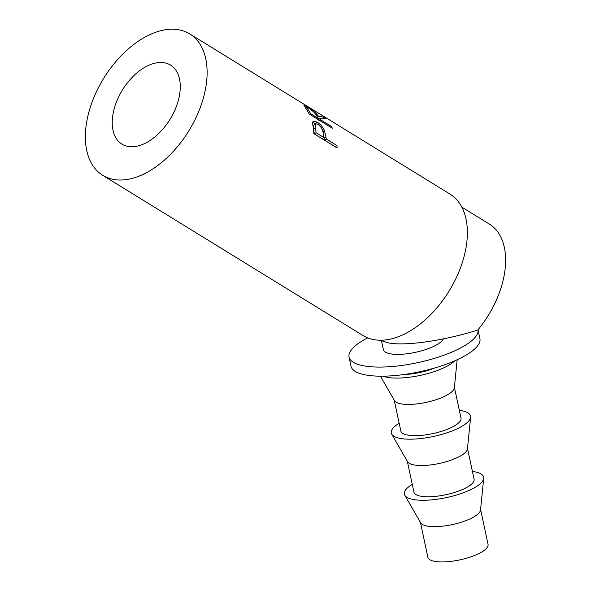 <?xml version="1.0" encoding="UTF-8"?>
<svg xmlns="http://www.w3.org/2000/svg" width="591" height="591" viewBox="0 0 591 591"><rect width="100%" height="100%" fill="white"/><g stroke="black" fill="none" stroke-linecap="round" stroke-linejoin="round"><path stroke-width="0.89" d="M174.855 110.133A46.393 27.947 121.6 0 1 121.931 144.13A46.393 27.947 121.6 0 1 117.639 99.111A46.393 27.947 121.6 0 1 170.57 65.113A46.393 27.947 121.6 0 1 174.855 110.133M443.324 338.894A30.769 9.249 167.9 0 1 421.442 350.855A30.769 9.249 167.9 0 1 390.082 353.773A30.769 9.249 167.9 0 1 383.426 349.732L381.542 340.941M379.991 340.217L387.711 342.714C403.823 346.481 443.361 340.926 477.757 330.059A78.138 47.073 -58.4 0 0 496.499 299.836A78.138 47.073 -58.4 0 0 489.274 224.019L461.837 207.138M325.988 137.075A83.021 50.013 -58.4 0 1 326.202 138.959L336.922 145.563A83.021 50.013 -58.4 0 1 337.121 147.964L313.88 133.662A83.021 50.013 -58.4 0 0 313.356 128.476L312.595 123.002L313.149 121.273L317.138 122.167C320.329 124.132 322.76 126.888 324.422 130.448L325.988 137.075L324.215 138.287A80.575 48.543 -58.4 0 1 324.422 140.111L335.141 146.708A80.575 48.543 -58.4 0 1 335.149 146.753M324.104 117.151A83.021 50.013 -58.4 0 1 325.781 118.747L319.857 118.407A83.021 50.013 -58.4 0 1 320.662 119.81L331.388 126.415A83.021 50.013 -58.4 0 1 332.312 128.225L309.078 113.915A83.021 50.013 -58.4 0 0 306.906 110L303.966 105.316L307.283 106.853C312.336 109.896 316.089 113.066 318.534 116.361L324.104 117.151L323.211 118.414M315.653 111.418L189.77 33.923A83.021 50.013 -58.4 0 0 95.055 94.767A83.021 50.013 -58.4 0 0 102.731 175.32A83.021 50.013 -58.4 0 0 197.438 114.477A83.021 50.013 -58.4 0 0 189.77 33.923M102.731 175.32L362.97 335.511A83.021 50.013 -58.4 0 0 457.685 274.675A83.021 50.013 -58.4 0 0 450.01 194.114L315.557 111.352M349.045 357.097A65.926 19.821 167.9 0 0 363.302 365.755A65.926 19.821 167.9 0 0 436.609 357.688A65.926 19.821 167.9 0 0 478.016 329.741L479.922 338.584A65.926 19.821 167.9 0 1 438.965 366.671A65.926 19.821 167.9 0 1 365.253 374.864A65.926 19.821 167.9 0 1 350.995 366.206L349.045 357.097A65.926 19.821 167.9 0 1 367.735 337.897M480.586 509.516L488.055 544.385A30.769 9.249 167.9 0 1 468.944 557.49A30.769 9.249 167.9 0 1 434.548 561.317A30.769 9.249 167.9 0 1 427.891 557.276L420.423 522.407M412.267 484.347A40.535 12.182 -12.1 0 0 404.805 495.251L420.652 522.813A30.769 9.249 -12.1 0 0 426.983 526.012A30.769 9.249 -12.1 0 0 460.02 522.607A30.769 9.249 -12.1 0 0 480.542 509.981L483.704 478.348A40.535 12.182 -12.1 0 0 474.876 471.84A40.535 12.182 -12.1 0 0 472.431 471.455M404.805 495.251A40.535 12.182 -12.1 0 0 413.146 499.469A40.535 12.182 -12.1 0 0 456.666 494.985A40.535 12.182 -12.1 0 0 483.704 478.348M407.332 461.305L413.929 492.104A30.769 9.249 -12.1 0 0 420.585 496.145A30.769 9.249 -12.1 0 0 454.981 492.318A30.769 9.249 -12.1 0 0 474.093 479.212L467.496 448.414M399.176 423.245A40.535 12.182 -12.1 0 0 391.715 434.156L407.561 461.711A30.769 9.249 -12.1 0 0 413.892 464.91A30.769 9.249 -12.1 0 0 446.929 461.505A30.769 9.249 -12.1 0 0 467.451 448.879L470.613 417.246A40.535 12.182 -12.1 0 0 461.785 410.738A40.535 12.182 -12.1 0 0 459.34 410.353M391.715 434.156A40.535 12.182 -12.1 0 0 400.055 438.374A40.535 12.182 -12.1 0 0 443.575 433.883A40.535 12.182 -12.1 0 0 470.613 417.246M394.234 400.21L400.838 431.002A30.769 9.249 -12.1 0 0 407.495 435.042A30.769 9.249 -12.1 0 0 441.891 431.216A30.769 9.249 -12.1 0 0 461.002 418.11L454.405 387.319M380.427 376.186L394.47 400.609A30.769 9.249 -12.1 0 0 400.801 403.816A30.769 9.249 -12.1 0 0 433.838 400.41A30.769 9.249 -12.1 0 0 454.353 387.777L457.161 359.749M382.975 376.179A40.535 12.182 -12.1 0 0 386.965 377.272A40.535 12.182 -12.1 0 0 454.834 360.783M403.978 374.524A30.769 9.249 -12.1 0 0 434.998 367.883M303.072 103.684L312.986 109.83M308.354 110.066A83.021 50.013 -58.4 0 1 310.534 113.583L318.283 118.348L316.192 114.935C314.7 112.674 312.181 110.406 308.628 108.146L306.648 107.318L308.354 110.066L307.534 111.027M315.424 127.988A83.021 50.013 -58.4 0 1 316.074 132.724L323.816 137.489L323.255 132.982C322.922 129.628 321.112 126.71 317.818 124.228L315.387 123.792L315.424 127.988L313.658 129.281L313.629 125.248L315.387 123.792M310.534 113.583L309.795 114.359M318.283 118.348L317.544 119.131M316.074 132.724L314.294 133.876A80.575 48.543 -58.4 0 0 313.658 129.281M323.816 137.489L322.036 138.641L314.294 133.876M318.231 118.259L319.812 118.451M323.432 134.127L324.215 138.287M312.617 122.492L315.483 123.726M331.388 126.415L330.65 127.198M320.662 119.81L319.923 120.594M319.857 118.407L318.261 120.158M318.534 116.361L317.707 117.328M307.283 106.853L306.965 107.296M336.922 145.563L335.141 146.708M326.202 138.959L324.422 140.111M324.422 130.448L322.679 131.845M317.138 122.167L315.439 123.704M310.644 108.33L306.057 105.508M306.648 107.318L305.835 108.375"/></g></svg>

